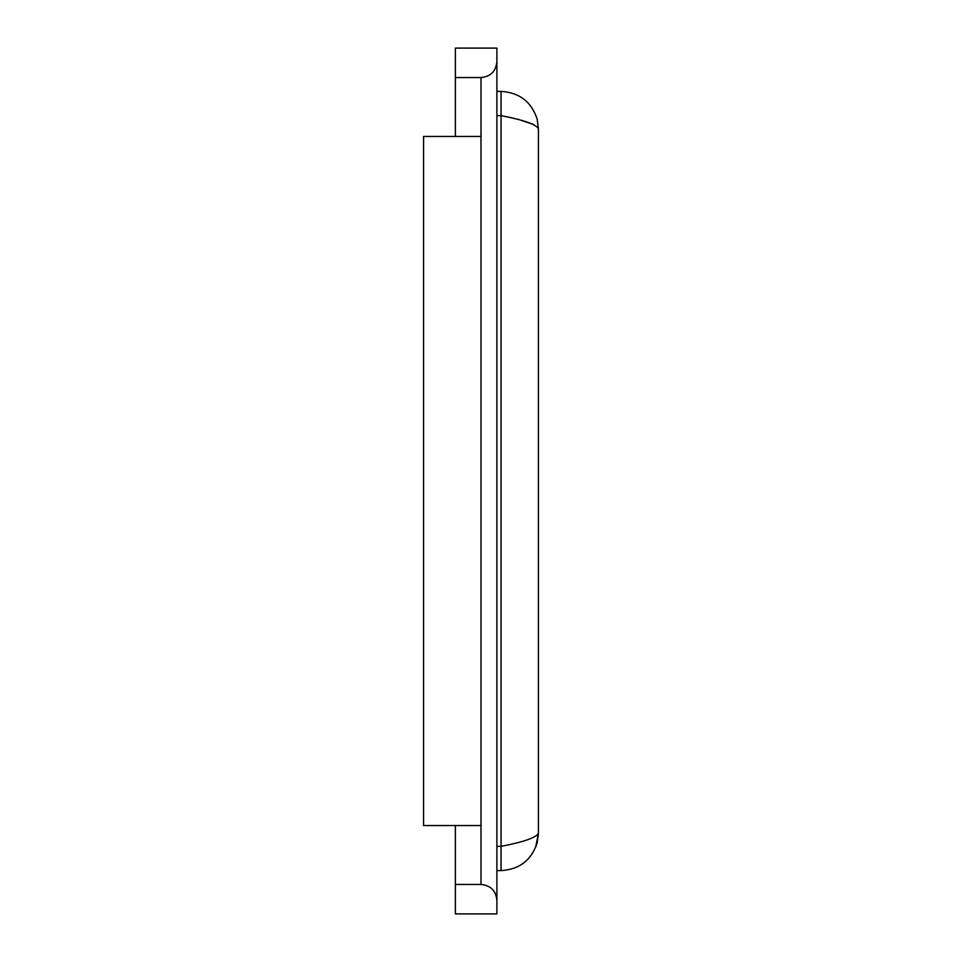 <?xml version="1.0" encoding="UTF-8"?>
<svg xmlns="http://www.w3.org/2000/svg" width="962" height="962" viewBox="0 0 962 962"><rect width="100%" height="100%" fill="white"/><g stroke="black" fill="none" stroke-linecap="round" stroke-linejoin="round"><path stroke-width="1.44" d="M455.375 136.448L455.375 48.1L496.897 48.1L496.897 913.9L455.375 913.9L455.375 884.451L481 884.451C490.644 885.413 495.935 890.716 496.897 900.348M455.375 825.552L455.375 884.451M455.375 77.549L481 77.549L481 884.451M496.897 61.652C495.935 71.284 490.644 76.587 481 77.549M496.897 870.61L501.058 870.61L501.058 91.39C519.396 92.532 531.433 101.78 537.157 119.132L538.431 128.764C536.207 124.387 523.749 120.022 501.058 115.644L496.897 115.644M496.897 91.39L501.058 91.39C519.396 92.532 531.433 101.78 537.157 119.132L538.431 128.764L538.431 833.236C536.207 837.613 523.749 841.978 501.058 846.356L496.897 846.356M481 825.552L423.569 825.552L423.569 136.448L481 136.448M501.058 870.61C519.396 869.468 531.433 860.22 537.157 842.868L538.431 833.236L535.654 847.366M538.359 835.413L535.678 847.294M532.996 124.206L521.356 120.442"/></g></svg>
